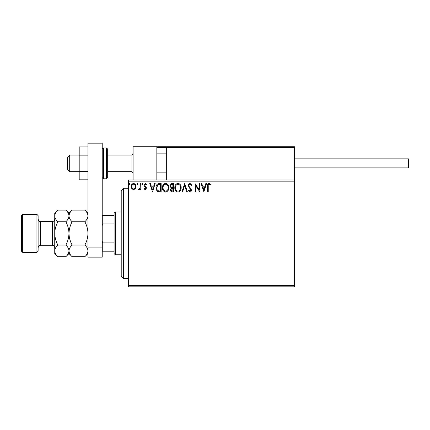 <?xml version="1.0" encoding="UTF-8"?>
<svg xmlns="http://www.w3.org/2000/svg" width="430" height="430" viewBox="0 0 430 430"><rect width="100%" height="100%" fill="white"/><g stroke="black" fill="none" stroke-linecap="round" stroke-linejoin="round"><path stroke-width="0.64" d="M294.539 286.821L128.339 286.821L128.339 285.633L294.539 285.633L294.539 286.821M294.539 181.17L128.339 181.17L128.339 179.982L294.539 179.982L294.539 285.633M135.283 188.716L133.558 189.721L131.838 188.722L131.214 186.561C131.198 184.841 131.983 183.798 133.558 183.433C135.138 183.793 135.923 184.835 135.907 186.561L135.283 188.716M140.803 183.54L140.803 189.614L140.164 189.614L140.164 188.722L139.057 189.721L138.567 189.512L138.874 188.867L139.159 188.974L140.067 187.668L140.164 183.54L140.803 183.54M145.232 189.721L144.002 188.856L144.378 188.335L145.195 188.974L145.813 188.157L144.211 186.131L144.002 185.19L145.351 183.433L146.662 184.255L146.297 184.819L145.421 184.18L144.641 185.158L146.248 187.19L146.453 188.125L145.232 189.721M159.224 183.54L161.153 183.54L161.153 191.85L157.917 191.554C156.568 190.614 155.945 189.297 156.042 187.593C155.945 185.196 157.004 183.841 159.224 183.54M173.51 183.54L173.51 191.85L172.339 191.85C171.07 191.785 170.436 191.103 170.42 189.791L171.199 188.023L169.888 185.9C169.898 184.529 170.549 183.739 171.85 183.54L173.51 183.54M184.696 183.54L187.362 191.85L186.663 191.85L184.647 185.545L182.626 191.85L181.928 191.85L184.696 183.54M199.187 183.54L199.826 183.54L199.826 191.85L195.672 185.652L195.672 191.85L195.032 191.85L195.032 183.54L199.187 189.721L199.187 183.54M208.244 186.324L208.244 191.85L207.604 191.85L207.604 186.238C207.346 184.733 207.857 183.76 209.125 183.33L210.695 184.287L210.367 184.927L209.13 184.18C208.346 184.588 208.05 185.303 208.244 186.324M128.339 181.17L128.339 285.633M203.874 191.85L201.106 183.54L201.799 183.54L202.654 186.206L204.986 186.206L205.841 183.54L206.54 183.54L203.874 191.85M189.969 183.33L191.834 185.142L191.318 185.566L190.017 184.18L188.851 185.588L189.06 186.405L191.081 188.861L191.409 190.125C191.42 191.205 190.925 191.85 189.926 192.065L188.319 190.657L188.818 190.146L189.931 191.21L190.769 190.162L188.216 185.577C188.227 184.33 188.808 183.583 189.969 183.33M181.18 187.657C181.229 190.028 180.175 191.5 178.025 192.065C175.827 191.554 174.747 190.098 174.79 187.7C174.752 185.325 175.811 183.868 177.977 183.33C180.143 183.852 181.213 185.292 181.18 187.657M168.823 187.657C168.872 190.028 167.818 191.5 165.668 192.065C163.47 191.554 162.389 190.098 162.432 187.7C162.389 185.325 163.454 183.868 165.62 183.33C167.786 183.852 168.856 185.292 168.823 187.657M152.526 191.85L149.753 183.54L150.452 183.54L151.306 186.206L153.639 186.206L154.494 183.54L155.187 183.54L152.526 191.85M142.83 184.126L142.298 184.819L141.766 184.126L142.298 183.433L142.83 184.126M137.928 184.126L137.396 184.819L136.864 184.126L137.396 183.433L137.928 184.126M129.941 184.126L129.409 184.819L128.871 184.126L129.409 183.433L129.941 184.126M202.928 187.055L203.825 189.845L204.718 187.055L202.928 187.055M175.429 187.7C175.397 189.603 176.257 190.769 177.999 191.21C179.735 190.753 180.584 189.571 180.541 187.663C180.573 185.771 179.724 184.61 177.999 184.18C176.246 184.61 175.386 185.781 175.429 187.7M172.21 191.001L172.871 191.001L172.871 188.335L172.548 188.335C171.591 188.329 171.097 188.808 171.059 189.775L172.21 191.001M172.548 187.485L172.871 187.485L172.871 184.395L172.14 184.395C171.124 184.379 170.586 184.878 170.527 185.9L171.532 187.383L172.548 187.485M163.072 187.7C163.04 189.603 163.894 190.769 165.641 191.21C167.377 190.753 168.221 189.571 168.184 187.663C168.216 185.771 167.367 184.61 165.641 184.18C163.889 184.61 163.029 185.781 163.072 187.7M160.514 191.001L160.514 184.395L158.116 184.604L156.681 187.593C156.595 188.99 157.122 190.049 158.256 190.764L160.514 191.001M151.575 187.055L152.473 189.845L153.365 187.055L151.575 187.055M131.854 186.555C131.827 187.846 132.397 188.652 133.563 188.974C134.724 188.652 135.294 187.846 135.267 186.555C135.294 185.271 134.724 184.481 133.563 184.18C132.397 184.481 131.827 185.271 131.854 186.555M133.09 179.982L133.09 146.743L156.832 146.743L156.832 179.982M167.039 146.743L166.329 147.452L167.039 146.743L293.824 146.743L294.539 147.452L294.539 146.743L270.793 146.743M69.698 171.672L67.322 169.296L67.322 157.423L69.698 155.053L69.698 171.672L79.195 171.672M107.683 171.672L131.903 171.672L131.903 155.053L133.09 153.865M293.824 146.743L294.539 147.452L166.329 147.452L166.329 179.982M294.539 147.452L294.539 179.982M157.541 146.743L156.832 147.452L157.541 146.743L193.634 146.743L168.705 146.743M226.873 146.743L222.595 146.743M260.585 146.743L236.844 146.743M294.539 158.847L408.5 158.847L408.5 167.872L294.539 167.872L375.261 167.872M87.978 179.81L79.195 179.81L79.195 155.133L87.978 155.133M79.195 171.586L87.978 171.586M79.195 155.133L79.195 146.909L87.978 146.909M87.978 257.14L87.978 143.179L102.222 143.179L102.222 257.14L87.978 257.14M87.978 247.078L102.222 247.078M107.683 149.113L107.683 177.606L106.495 178.794L106.495 147.925L107.683 149.113M123.593 278.511L121.217 276.135L121.217 190.662L123.593 188.292L123.593 278.511L128.339 278.511M115.283 254.77L114.095 253.582L114.095 213.221L115.283 212.033L115.283 254.77L121.217 254.77M114.095 223.901L102.937 223.901L102.222 225.53M102.222 241.273L102.937 242.896L102.937 251.206L102.222 251.206M114.095 242.896L102.937 242.896M102.222 215.591L102.937 215.591L102.937 223.901M114.095 215.591L102.937 215.591M114.095 251.206L102.937 251.206M38.12 215.591L38.12 251.206L36.932 252.394L36.932 214.409L38.12 215.591M22.688 252.394L21.5 251.206L21.5 215.591L22.688 214.409L22.688 252.394L36.932 252.394M72.106 256.705L68.983 253.582L68.983 250.878C69.106 248.83 70.144 246.89 72.106 245.052C70.149 241.402 69.112 237.516 68.983 233.399C69.112 229.276 70.154 225.39 72.106 221.751C70.154 219.934 69.117 217.994 68.983 215.924C69.106 213.877 70.144 211.936 72.106 210.098L84.855 210.098C86.806 211.909 87.849 213.855 87.978 215.924C87.86 217.967 86.817 219.913 84.855 221.751C86.812 225.401 87.854 229.287 87.978 233.399C87.849 237.527 86.812 241.407 84.855 245.052C86.806 246.863 87.849 248.809 87.978 250.878C87.86 252.926 86.817 254.866 84.855 256.705L72.106 256.705C70.154 254.888 69.117 252.947 68.983 250.878L69.047 251.684M72.106 221.751L84.855 221.751M69.848 212.941L69.047 215.118M87.978 215.924L87.913 215.118M87.118 253.856L87.913 251.684M72.106 245.052L84.855 245.052M57.862 210.098L54.739 213.221L54.739 215.924C54.868 217.994 55.911 219.934 57.862 221.751C55.905 225.406 54.863 229.292 54.739 233.399C54.863 237.521 55.905 241.402 57.862 245.052C55.9 246.89 54.857 248.83 54.739 250.878C54.868 252.947 55.911 254.888 57.862 256.705L54.739 253.582L54.739 215.924C54.857 213.877 55.9 211.936 57.862 210.098L65.865 210.098C67.816 211.909 68.854 213.855 68.983 215.924C68.864 217.967 67.827 219.913 65.865 221.751C67.816 225.395 68.859 229.281 68.983 233.399C68.859 237.51 67.822 241.391 65.865 245.052C67.816 246.863 68.854 248.809 68.983 250.878L68.983 213.221L72.106 210.098M68.983 215.924L68.918 215.118M68.983 250.878C68.864 252.926 67.827 254.866 65.865 256.705L57.862 256.705M68.123 253.856L68.918 251.684M55.599 212.941L54.803 215.118M54.739 250.878L54.803 251.684M57.862 221.751L65.865 221.751M57.862 245.052L65.865 245.052M166.329 147.452L156.832 147.452M102.222 149.113L103.41 147.925L103.41 178.794L106.495 178.794M52.363 221.531L40.495 221.531L40.495 245.272L52.363 245.272L52.363 221.531C53.809 221.391 54.599 220.595 54.739 219.155M131.903 171.672L133.09 172.86M166.329 172.86L156.832 172.86M166.329 153.865L156.832 153.865M69.698 155.053L79.195 155.053M107.683 155.053L131.903 155.053M103.41 147.925L106.495 147.925M103.41 178.794L102.222 177.606M123.593 188.292L128.339 188.292M115.283 212.033L121.217 212.033M52.363 245.272C53.809 245.412 54.599 246.202 54.739 247.648M40.495 245.272C39.791 245.729 39.248 244.401 38.12 247.648M22.688 214.409L36.932 214.409M87.978 253.582L84.855 256.705M87.978 213.221L84.855 210.098M68.983 213.221L65.865 210.098M68.983 253.582L65.865 256.705M40.495 221.531C39.791 221.074 39.248 222.401 38.12 219.155"/></g></svg>
